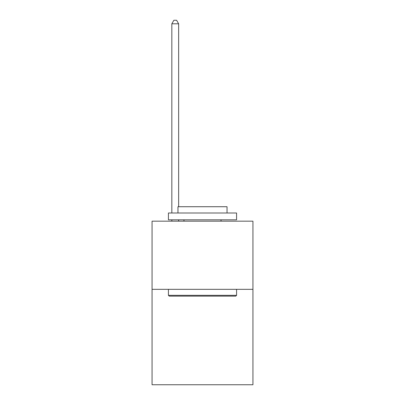 <?xml version="1.0" encoding="UTF-8"?>
<svg xmlns="http://www.w3.org/2000/svg" width="405" height="405" viewBox="0 0 405 405"><rect width="100%" height="100%" fill="white"/><g stroke="black" fill="none" stroke-linecap="round" stroke-linejoin="round"><path stroke-width="0.61" d="M252.938 289.332L252.938 384.75L152.062 384.75L152.062 221.176L252.938 221.176L252.938 289.332L152.062 289.332M169.239 296.146L168.424 295.331L236.576 295.331L235.761 296.146L169.239 296.146M236.576 212.995L236.576 219.814L168.424 219.814L168.424 212.995L236.576 212.995M177.962 212.995L177.962 206.727L227.038 206.727L227.038 212.995M236.576 289.332L236.576 295.331M168.424 289.332L168.424 295.331M221.039 219.814L221.039 221.176M183.961 219.814L183.961 221.176M178.645 221.176L178.645 219.814M178.645 206.727L178.645 23.794L171.831 23.794L171.831 212.995M171.831 221.176L171.831 219.814M171.831 23.794L173.877 20.25L176.6 20.25L178.645 23.794"/></g></svg>
